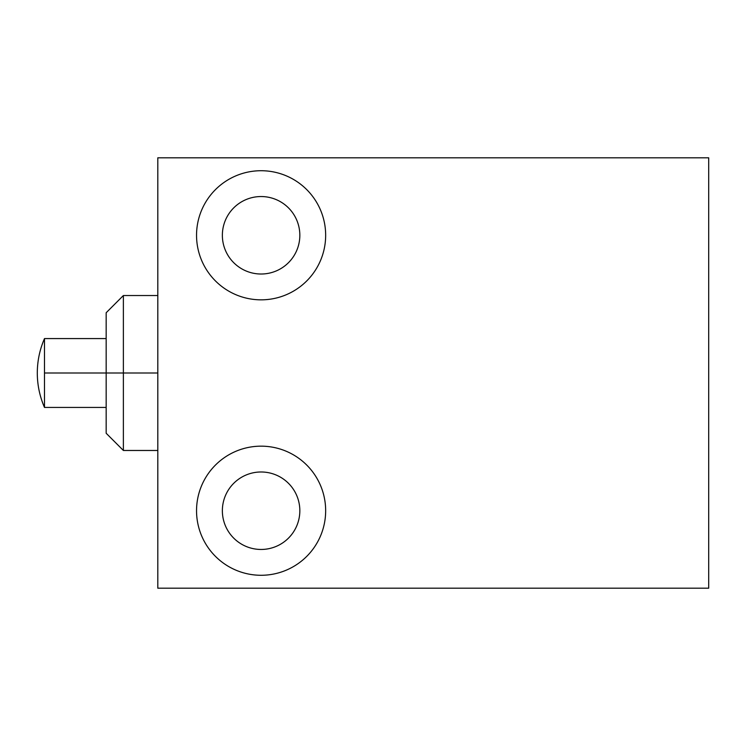 <?xml version="1.0" encoding="UTF-8"?>
<svg xmlns="http://www.w3.org/2000/svg" width="746" height="746" viewBox="0 0 746 746"><rect width="100%" height="100%" fill="white"/><g stroke="black" fill="none" stroke-linecap="round" stroke-linejoin="round"><path stroke-width="1.12" d="M708.7 588.193L708.7 157.807L157.807 157.807L157.807 588.193L708.7 588.193L708.7 157.807L157.807 157.807L157.807 588.193L708.7 588.193M196.543 235.279A64.557 64.557 0 0 1 261.1 170.722A64.557 64.557 0 0 1 325.657 235.279A64.557 64.557 0 0 1 261.1 299.836A64.557 64.557 0 0 1 196.543 235.279A64.557 64.557 0 0 0 261.1 299.836A64.557 64.557 0 0 0 325.657 235.279A64.557 64.557 0 0 0 261.1 170.722A64.557 64.557 0 0 0 196.543 235.279M196.543 510.721A64.557 64.557 0 0 1 261.1 446.164A64.557 64.557 0 0 1 325.657 510.721A64.557 64.557 0 0 1 261.1 575.278A64.557 64.557 0 0 1 196.543 510.721A64.557 64.557 0 0 0 261.1 575.278A64.557 64.557 0 0 0 325.657 510.721A64.557 64.557 0 0 0 261.1 446.164A64.557 64.557 0 0 0 196.543 510.721M157.807 450.472L123.379 450.472L106.165 433.258L106.165 373L123.379 373L123.379 450.472L123.379 373L157.807 373L123.379 373L123.379 295.528L123.379 373L106.165 373L106.165 312.742L123.379 295.528L157.807 295.528M44.49 407.428C39.724 396.452 37.328 384.973 37.3 373C37.328 384.973 39.724 396.452 44.49 407.428L44.49 373L44.49 407.428L106.165 407.428L106.165 430.489L106.165 373L44.49 373L106.165 373M44.49 373L44.49 338.572L44.49 373M37.3 373C37.328 361.027 39.724 349.548 44.49 338.572L106.165 338.572M222.364 235.279A38.736 38.736 0 0 0 261.1 274.015A38.736 38.736 0 0 0 299.836 235.279A38.736 38.736 0 0 0 261.1 196.543A38.736 38.736 0 0 0 222.364 235.279A38.736 38.736 0 0 0 261.1 274.015A38.736 38.736 0 0 0 299.836 235.279A38.736 38.736 0 0 0 261.1 196.543A38.736 38.736 0 0 0 222.364 235.279M228.891 532.234L228.295 531.32M222.364 510.721A38.736 38.736 0 0 0 261.1 549.457A38.736 38.736 0 0 0 299.836 510.721A38.736 38.736 0 0 0 261.1 471.985A38.736 38.736 0 0 0 222.364 510.721A38.736 38.736 0 0 0 261.1 549.457A38.736 38.736 0 0 0 299.836 510.721A38.736 38.736 0 0 0 261.1 471.985A38.736 38.736 0 0 0 222.364 510.721"/></g></svg>
